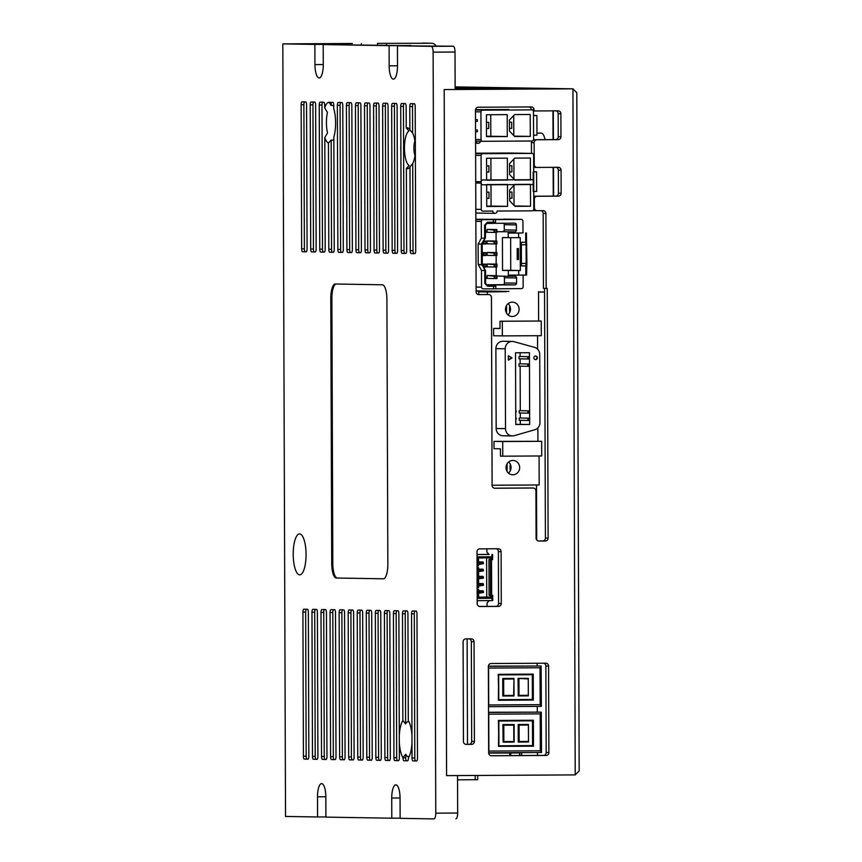 <?xml version="1.0" encoding="UTF-8"?>
<svg xmlns="http://www.w3.org/2000/svg" width="862" height="862" viewBox="0 0 862 862"><rect width="100%" height="100%" fill="white"/><g stroke="black" fill="none" stroke-linecap="round" stroke-linejoin="round"><path stroke-width="1.29" d="M405.937 610.899A2.888 0.905 89.7 0 0 405.226 613.712L402.489 613.722L402.866 720.567A20.472 6.422 -90.3 0 0 399.3 735.631L399.322 742.484A20.472 6.422 -90.3 0 0 402.996 757.666L405.722 754.293A17.477 5.484 -90.3 0 0 408.448 756.631A17.477 5.484 -90.3 0 0 409.159 756.491M402.866 720.567L405.614 723.908A17.477 5.484 -90.3 0 1 408.319 721.666A17.477 5.484 -90.3 0 1 408.954 721.796M414.891 140.937A9.805 3.082 -90.3 0 0 414.967 155.537M409.859 129.774A20.472 6.422 -90.3 0 0 409.299 129.041A20.472 6.422 -90.3 0 0 407.133 127.813A20.472 6.422 -90.3 0 0 406.228 128.007L408.976 131.002A17.477 5.484 -90.3 0 0 404.45 148.178A17.477 5.484 -90.3 0 0 409.094 165.493L406.368 168.532A20.472 6.422 -90.3 0 0 407.273 168.747A20.472 6.422 -90.3 0 0 409.515 167.497A20.472 6.422 -90.3 0 0 409.989 166.872L410.28 250.659A2.888 0.905 -90.3 0 0 411.196 253.557L414.816 253.611A2.888 0.905 -90.3 0 0 415.71 250.745L415.204 106.619A2.888 0.905 89.7 0 0 414.288 103.72L410.668 103.655A2.888 0.905 89.7 0 0 409.773 106.522L409.859 129.774L412.607 133.114L412.51 106.511A2.888 0.905 89.7 0 1 413.221 103.699M331.751 102.352A2.888 0.905 89.7 0 0 331.04 105.164L329.122 102.319A20.472 6.422 -90.3 0 0 324.694 107.89L327.441 112.383A17.477 5.484 -90.3 0 0 327.517 132.985L324.802 137.511A20.472 6.422 -90.3 0 0 328.433 143.06L331.159 140.032A17.477 5.484 -90.3 0 0 331.978 140.237A17.477 5.484 -90.3 0 0 333.853 139.213M330.771 105.164L331.04 105.455A17.477 5.484 -90.3 0 1 331.859 105.283A17.477 5.484 -90.3 0 1 333.702 106.328A17.477 5.484 -90.3 0 1 333.745 106.371M333.357 252.264L333.346 252.264A2.888 0.905 -90.3 0 0 334.24 249.398L333.842 137.09A20.472 6.422 -90.3 0 0 333.745 108.612L333.734 105.272A2.888 0.905 89.7 0 0 332.818 102.373L329.198 102.309A20.472 6.422 -90.3 0 0 329.112 102.309L329.176 102.309A2.888 0.905 89.7 0 1 329.198 102.309L329.198 102.309M299.567 533.901A20.472 6.422 -90.3 0 0 293.209 554.266A20.472 6.422 -90.3 0 0 299.707 574.835A20.472 6.422 -90.3 0 0 301.948 573.586A20.472 6.422 -90.3 0 0 306.064 554.331A20.472 6.422 -90.3 0 0 301.732 535.13A20.472 6.422 -90.3 0 0 299.567 533.901M336.773 44.479L313.779 43.919L352.353 43.499L282.833 43.897L285.527 816.443L317.572 816.971L317.507 796.79A13.264 4.159 89.7 0 1 321.591 783.601A13.264 4.159 89.7 0 1 321.623 783.601A13.264 4.159 89.7 0 1 325.836 796.93L325.901 817.111L391.801 818.2L391.736 798.018A13.264 4.159 89.7 0 1 395.82 784.829A13.264 4.159 89.7 0 1 395.852 784.829A13.264 4.159 89.7 0 1 400.065 798.158L400.13 818.34L433.985 818.9A5.765 1.81 -90.3 0 0 433.995 818.9A5.765 1.81 -90.3 0 0 435.773 813.168L457.668 813.038A5.765 1.81 89.7 0 1 455.89 818.771A5.765 1.81 89.7 0 1 455.879 818.771L455.89 818.771M397.436 45.794L453.186 46.225A5.765 1.81 89.7 0 1 455.017 52.022L433.123 52.14A5.765 1.81 -90.3 0 0 431.291 46.354L397.436 45.794L397.501 65.965A13.264 4.159 89.7 0 1 393.417 79.164A13.264 4.159 89.7 0 1 389.171 65.835L389.107 45.654L323.207 44.565L411.002 45.708M455.017 52.022L455.147 89.497L444.199 89.562L446.591 775.628L457.539 775.563L457.668 813.038M436.118 45.945A5.765 5.474 90.9 0 0 431.463 43.251L377.524 43.359L431.463 43.251M386.585 45.126L386.585 43.509M361.404 43.65L361.404 44.705M402.489 613.722A2.888 0.905 89.7 0 1 403.384 610.856A2.888 0.905 89.7 0 1 403.394 610.856L407.015 610.91A2.888 0.905 89.7 0 1 407.931 613.809L408.297 720.654A20.472 6.422 -90.3 0 1 411.971 735.846L412.047 758A2.888 0.905 -90.3 0 0 412.963 760.898L416.583 760.963A2.888 0.905 -90.3 0 0 416.594 760.963A2.888 0.905 -90.3 0 0 417.477 758.097L416.982 613.959A2.888 0.905 89.7 0 0 416.066 611.061L412.445 611.007A2.888 0.905 89.7 0 0 412.435 611.007A2.888 0.905 89.7 0 0 411.551 613.873L411.971 735.846M405.226 613.712L405.614 723.908M405.948 253.406L404.881 253.396A2.888 0.905 -90.3 0 1 403.966 250.497L403.459 106.36L400.722 106.382A2.888 0.905 89.7 0 1 401.617 103.505L405.237 103.569A2.888 0.905 89.7 0 1 406.153 106.468L406.228 128.007M324.478 252.06L323.412 252.038A2.888 0.905 -90.3 0 1 322.496 249.15L321.989 105.013L319.252 105.024A2.888 0.905 89.7 0 1 320.136 102.158L323.767 102.222A2.888 0.905 89.7 0 1 324.683 105.121L324.694 107.89M407.543 760.812L407.532 760.812A2.888 0.905 -90.3 0 0 407.543 760.812A2.888 0.905 -90.3 0 0 408.426 757.946L408.426 757.763A20.472 6.422 -90.3 0 0 411.993 742.688M407.532 760.812L403.912 760.747A2.888 0.905 -90.3 0 1 402.996 757.86L402.996 757.666M399.322 742.484L399.375 757.795A2.888 0.905 -90.3 0 1 398.492 760.661L398.481 760.661A2.888 0.905 -90.3 0 0 398.492 760.661M398.481 760.661L394.861 760.607A2.888 0.905 -90.3 0 1 393.945 757.709L393.438 613.572A2.888 0.905 89.7 0 1 394.333 610.705L397.953 610.77A2.888 0.905 89.7 0 1 398.869 613.658L399.3 735.631M406.368 168.532L406.659 250.594A2.888 0.905 -90.3 0 1 405.765 253.471L402.145 253.406A2.888 0.905 -90.3 0 1 401.229 250.508L400.884 151.593A20.472 6.422 -90.3 0 1 400.862 144.751L400.884 151.593M400.722 106.382L400.862 144.751M333.346 252.264L329.726 252.21A2.888 0.905 -90.3 0 1 328.81 249.312L328.433 143.06M324.802 137.511L325.19 249.247A2.888 0.905 -90.3 0 1 324.295 252.113L320.675 252.06A2.888 0.905 -90.3 0 1 319.759 249.161L319.252 105.024M307.432 609.262L303.812 609.208A2.888 0.905 89.7 0 0 302.918 612.074L303.424 756.211A2.888 0.905 -90.3 0 0 304.34 759.11L307.96 759.163A2.888 0.905 -90.3 0 0 308.855 756.297L308.348 612.16A2.888 0.905 89.7 0 0 307.432 609.262M334.596 609.714L330.976 609.66A2.888 0.905 89.7 0 1 330.976 609.66A2.888 0.905 89.7 0 0 330.071 612.526L330.577 756.653A2.888 0.905 -90.3 0 0 331.493 759.551L335.113 759.616A2.888 0.905 -90.3 0 0 335.124 759.616A2.888 0.905 -90.3 0 0 336.008 756.75L335.512 612.613A2.888 0.905 89.7 0 0 334.596 609.714M352.698 610.016L349.078 609.951A2.888 0.905 89.7 0 1 349.078 609.951A2.888 0.905 89.7 0 0 348.183 612.828L348.679 756.955A2.888 0.905 -90.3 0 0 349.595 759.853L353.215 759.918A2.888 0.905 -90.3 0 0 353.226 759.918A2.888 0.905 -90.3 0 0 354.11 757.041L353.614 612.914A2.888 0.905 89.7 0 0 352.698 610.016M370.8 610.318L367.18 610.253A2.888 0.905 89.7 0 1 367.18 610.253A2.888 0.905 89.7 0 0 366.285 613.119L366.792 757.256A2.888 0.905 -90.3 0 0 367.708 760.155L371.328 760.209A2.888 0.905 -90.3 0 0 372.222 757.342L371.716 613.216A2.888 0.905 89.7 0 0 370.8 610.318M388.902 610.619L385.282 610.555A2.888 0.905 89.7 0 0 384.387 613.421L384.894 757.558A2.888 0.905 -90.3 0 0 385.81 760.456L389.43 760.51A2.888 0.905 -90.3 0 0 390.324 757.644L389.818 613.518A2.888 0.905 89.7 0 0 388.902 610.619M305.665 101.921L302.045 101.856A2.888 0.905 89.7 0 1 302.045 101.856A2.888 0.905 89.7 0 0 301.15 104.733L301.646 248.859A2.888 0.905 -90.3 0 0 302.562 251.758L306.182 251.823A2.888 0.905 -90.3 0 0 306.193 251.823A2.888 0.905 -90.3 0 0 307.077 248.946L306.581 104.819A2.888 0.905 89.7 0 0 305.665 101.921M341.869 102.524L338.249 102.459A2.888 0.905 89.7 0 0 337.354 105.326L337.861 249.463A2.888 0.905 -90.3 0 0 338.777 252.361L342.397 252.415A2.888 0.905 -90.3 0 0 343.291 249.549L342.785 105.423A2.888 0.905 89.7 0 0 341.869 102.524M359.982 102.815L356.362 102.761A2.888 0.905 89.7 0 0 356.351 102.761A2.888 0.905 89.7 0 0 355.456 105.627L355.963 249.764A2.888 0.905 -90.3 0 0 356.879 252.652L360.499 252.717A2.888 0.905 -90.3 0 0 360.51 252.717A2.888 0.905 -90.3 0 0 361.393 249.851L360.898 105.714A2.888 0.905 89.7 0 0 359.982 102.815M378.084 103.117L374.464 103.063A2.888 0.905 89.7 0 0 374.453 103.063A2.888 0.905 89.7 0 0 373.569 105.929L374.065 250.055A2.888 0.905 -90.3 0 0 374.981 252.954L378.601 253.019A2.888 0.905 -90.3 0 0 378.612 253.019A2.888 0.905 -90.3 0 0 379.495 250.152L379 106.015A2.888 0.905 89.7 0 0 378.084 103.117M396.186 103.418L392.566 103.354A2.888 0.905 89.7 0 0 392.555 103.354A2.888 0.905 89.7 0 0 391.671 106.231L392.178 250.357A2.888 0.905 -90.3 0 0 393.094 253.256L396.714 253.32A2.888 0.905 -90.3 0 0 397.608 250.454L397.102 106.317A2.888 0.905 89.7 0 0 396.186 103.418M433.123 52.14L435.773 813.168M323.207 44.565L323.272 64.736A13.264 4.159 89.7 0 1 319.188 77.936A13.264 4.159 89.7 0 1 314.942 64.607L314.878 44.425L336.773 44.296M282.833 43.897L314.878 44.425M382.34 284.783L335.264 284.007A14.417 4.526 89.7 0 0 335.232 284.007A14.417 4.526 89.7 0 0 330.792 298.349L331.719 563.554A14.417 4.526 89.7 0 0 336.288 578.036L383.364 578.811A14.417 4.526 89.7 0 1 383.364 578.811A14.417 4.526 89.7 0 0 387.835 564.481L386.909 299.276A14.417 4.526 89.7 0 0 382.34 284.783M387.135 103.268L383.515 103.214A2.888 0.905 89.7 0 0 383.504 103.214A2.888 0.905 89.7 0 0 382.62 106.08L383.127 250.206A2.888 0.905 -90.3 0 0 384.032 253.105L387.663 253.169A2.888 0.905 -90.3 0 0 388.557 250.303L388.051 106.166A2.888 0.905 89.7 0 0 387.135 103.268M369.033 102.966L365.413 102.912A2.888 0.905 89.7 0 0 365.402 102.912A2.888 0.905 89.7 0 0 364.518 105.778L365.014 249.905A2.888 0.905 -90.3 0 0 365.93 252.803L369.55 252.868A2.888 0.905 -90.3 0 0 369.561 252.868A2.888 0.905 -90.3 0 0 370.445 250.002L369.949 105.864A2.888 0.905 89.7 0 0 369.033 102.966M350.92 102.675L347.3 102.61A2.888 0.905 89.7 0 0 346.405 105.476L346.912 249.614A2.888 0.905 -90.3 0 0 347.828 252.512L351.448 252.566A2.888 0.905 -90.3 0 0 351.459 252.566A2.888 0.905 -90.3 0 0 352.342 249.7L351.836 105.563A2.888 0.905 89.7 0 0 350.92 102.675M314.716 102.072L311.096 102.007A2.888 0.905 89.7 0 1 311.096 102.007A2.888 0.905 89.7 0 0 310.201 104.873L310.708 249.01A2.888 0.905 -90.3 0 0 311.613 251.909L315.244 251.973A2.888 0.905 -90.3 0 0 316.138 249.096L315.632 104.97A2.888 0.905 89.7 0 0 314.716 102.072M379.851 610.468L376.231 610.404A2.888 0.905 89.7 0 0 375.336 613.27L375.843 757.407A2.888 0.905 -90.3 0 0 376.759 760.306L380.379 760.359A2.888 0.905 -90.3 0 0 381.273 757.493L380.767 613.367A2.888 0.905 89.7 0 0 379.851 610.468M361.749 610.167L358.129 610.102A2.888 0.905 89.7 0 1 358.129 610.102A2.888 0.905 89.7 0 0 357.234 612.968L357.741 757.105A2.888 0.905 -90.3 0 0 358.646 760.004L362.277 760.068A2.888 0.905 -90.3 0 0 363.171 757.192L362.665 613.065A2.888 0.905 89.7 0 0 361.749 610.167M343.647 609.865L340.027 609.811A2.888 0.905 89.7 0 1 340.027 609.811A2.888 0.905 89.7 0 0 339.132 612.677L339.628 756.804A2.888 0.905 -90.3 0 0 340.544 759.702L344.164 759.767A2.888 0.905 -90.3 0 0 344.175 759.767A2.888 0.905 -90.3 0 0 345.059 756.901L344.563 612.763A2.888 0.905 89.7 0 0 343.647 609.865M325.534 609.563L321.914 609.509A2.888 0.905 89.7 0 0 321.02 612.376L321.526 756.502A2.888 0.905 -90.3 0 0 322.442 759.4L326.062 759.465A2.888 0.905 -90.3 0 0 326.073 759.465A2.888 0.905 -90.3 0 0 326.957 756.599L326.45 612.462A2.888 0.905 89.7 0 0 325.534 609.563M311.969 612.225L312.475 756.362A2.888 0.905 -90.3 0 0 313.391 759.25L317.011 759.314A2.888 0.905 -90.3 0 0 317.906 756.448L317.399 612.311A2.888 0.905 89.7 0 0 316.483 609.412L312.863 609.359A2.888 0.905 89.7 0 0 311.969 612.225L314.705 612.214A2.888 0.905 89.7 0 1 315.417 609.402M389.107 45.654L411.002 45.524M317.572 816.971L325.901 816.928M391.801 818.2L400.13 818.157M377.534 44.975L377.524 43.359M383.622 578.801L337.387 578.036A14.417 4.526 89.7 0 1 332.807 563.543L331.719 563.554M336.094 284.018A14.417 4.526 89.7 0 0 331.881 298.338L332.807 563.543M414.999 253.557L411.196 253.557M409.989 166.872L412.715 163.5L413.017 250.648A2.888 0.905 -90.3 0 0 413.932 253.536M412.715 163.5A17.477 5.484 -90.3 0 0 415.365 151.324M415.344 145.387A17.477 5.484 -90.3 0 0 412.607 133.114M403.459 106.36A2.888 0.905 89.7 0 1 404.17 103.548M396.897 253.256L393.094 253.256M395.119 103.397A2.888 0.905 89.7 0 0 394.408 106.209L394.915 250.346A2.888 0.905 -90.3 0 0 395.83 253.245M387.846 253.105L384.032 253.105M386.068 103.246A2.888 0.905 89.7 0 0 385.357 106.058L385.864 250.195A2.888 0.905 -90.3 0 0 386.769 253.094M378.795 252.954L374.981 252.954M377.017 103.106A2.888 0.905 89.7 0 0 376.306 105.907L376.802 250.045A2.888 0.905 -90.3 0 0 377.718 252.943M369.733 252.814L365.93 252.803M367.966 102.955A2.888 0.905 89.7 0 0 367.255 105.757L367.751 249.894A2.888 0.905 -90.3 0 0 368.667 252.792M360.682 252.663L356.879 252.652M358.904 102.804A2.888 0.905 89.7 0 0 358.193 105.617L358.7 249.743A2.888 0.905 -90.3 0 0 359.616 252.641M351.631 252.512L347.828 252.512M349.853 102.653A2.888 0.905 89.7 0 0 349.142 105.466L349.649 249.592A2.888 0.905 -90.3 0 0 350.565 252.491M342.58 252.361L338.777 252.361M340.802 102.503A2.888 0.905 89.7 0 0 340.091 105.315L340.598 249.441A2.888 0.905 -90.3 0 0 341.514 252.34M333.529 252.21L329.726 252.21M331.159 140.032L331.547 249.29A2.888 0.905 -90.3 0 0 332.463 252.189M321.989 105.013A2.888 0.905 89.7 0 1 322.7 102.201M315.427 251.909L311.613 251.909M313.649 102.05A2.888 0.905 89.7 0 0 312.938 104.862L313.445 248.999A2.888 0.905 -90.3 0 0 314.35 251.898M306.376 251.758L302.562 251.758M304.598 101.899A2.888 0.905 89.7 0 0 303.887 104.711L304.383 248.849A2.888 0.905 -90.3 0 0 305.299 251.747M416.766 760.909L412.963 760.898M414.988 611.05A2.888 0.905 89.7 0 0 414.288 613.852L414.784 757.989A2.888 0.905 -90.3 0 0 415.7 760.887M407.715 760.758L403.912 760.747M405.722 754.293L405.733 757.838A2.888 0.905 -90.3 0 0 406.648 760.737M398.664 760.607L394.861 760.607M396.886 610.749A2.888 0.905 89.7 0 0 396.175 613.561L396.682 757.687A2.888 0.905 -90.3 0 0 397.597 760.586M389.613 760.456L385.81 760.456M387.835 610.598A2.888 0.905 89.7 0 0 387.124 613.41L387.631 757.536A2.888 0.905 -90.3 0 0 388.546 760.435M380.562 760.306L376.759 760.306M378.784 610.447A2.888 0.905 89.7 0 0 378.073 613.259L378.58 757.386A2.888 0.905 -90.3 0 0 379.495 760.284M371.511 760.155L367.708 760.155M369.733 610.296A2.888 0.905 89.7 0 0 369.022 613.108L369.529 757.245A2.888 0.905 -90.3 0 0 370.445 760.133M362.46 760.004L358.646 760.004M360.682 610.145A2.888 0.905 89.7 0 0 359.971 612.957L360.478 757.095A2.888 0.905 -90.3 0 0 361.383 759.993M353.409 759.853L349.595 759.853M351.631 609.994A2.888 0.905 89.7 0 0 350.92 612.807L351.416 756.944A2.888 0.905 -90.3 0 0 352.332 759.842M344.347 759.702L340.544 759.702M342.57 609.843A2.888 0.905 89.7 0 0 341.869 612.656L342.365 756.793A2.888 0.905 -90.3 0 0 343.281 759.691M335.296 759.551L331.493 759.551M333.519 609.703A2.888 0.905 89.7 0 0 332.807 612.505L333.314 756.642A2.888 0.905 -90.3 0 0 334.23 759.541M326.245 759.411L322.442 759.4M324.468 609.553A2.888 0.905 89.7 0 0 323.756 612.354L324.263 756.491A2.888 0.905 -90.3 0 0 325.179 759.39M308.143 759.11L304.34 759.11M306.366 609.251A2.888 0.905 89.7 0 0 305.654 612.063L306.161 756.189A2.888 0.905 -90.3 0 0 307.077 759.088M317.194 759.26L313.391 759.25M314.705 612.214L315.212 756.34A2.888 0.905 -90.3 0 0 316.128 759.239M467.129 638.871L467.495 744.315M476.104 291.087L506.49 291.593M538.513 291.927L544.547 292.024L538.513 292.056M476.104 290.893L508.925 291.431M536.509 484.983L536.703 539.978M537.134 663.266L537.145 665.949M537.285 706.398L537.306 712.077M537.446 752.526L537.457 755.446M519.603 755.554L519.592 752.925M510.843 755.597L510.832 752.979M521.693 752.612L521.704 755.543M482.806 179.975L532.069 179.695A1.735 1.638 -89.1 0 1 533.718 181.419L533.815 209.089A1.735 1.638 -89.1 0 1 532.188 210.834L497.148 211.028A2.306 2.187 -89.1 0 1 494.928 213.345A2.306 2.187 -89.1 0 1 492.773 211.05L482.914 211.115A1.735 1.638 -89.1 0 1 481.265 209.391L481.179 181.72A1.735 1.638 -89.1 0 1 482.806 179.975M514.926 206.32L530.529 206.233L530.453 184.317L514.851 184.414L509.668 189.92L509.701 200.868L514.926 206.32M486.739 206.481L507.535 206.363L507.459 184.446L486.653 184.565L486.739 206.481M514.043 205.404L513.978 185.33M530.529 206.233L514.582 205.964M507.535 206.363L491.06 206.083L490.984 184.77M486.728 206.115L491.06 206.083M509.701 198.228L511.985 198.217L511.963 192.054L509.679 192.064M486.707 198.357L488.991 198.346L488.969 192.183L486.685 192.194M509.679 192.01L511.963 192.054M486.685 192.14L488.969 192.183M482.72 153.684L531.983 153.404A1.735 1.638 -89.1 0 1 533.632 155.128L533.729 182.798A1.735 1.638 -89.1 0 1 532.091 184.533L482.828 184.813A1.735 1.638 -89.1 0 1 481.179 183.1L481.082 155.419A1.735 1.638 -89.1 0 1 482.72 153.684L475.619 153.565M508.882 153.016A1.735 1.638 90.9 0 0 508.806 153.016L475.619 153.21M486.642 180.18L507.438 180.061L507.362 158.155L486.567 158.274L486.642 180.18M514.829 180.018L530.432 179.932L530.356 158.026L514.754 158.112L509.571 163.618L509.614 174.577L514.829 180.018M490.963 179.792L490.887 158.252M513.957 179.102L513.881 159.039M486.61 172.066L488.905 172.055L488.883 165.881L486.588 165.903M509.604 171.937L511.888 171.926L511.866 165.752L509.582 165.763M486.588 165.849L488.883 165.881M509.582 165.72L511.866 165.752M533.244 191.515L533.179 171.915M533.761 191.504L536.66 191.407L536.584 171.797L533.686 171.894M533.686 171.786L536.584 171.797M482.569 110.153L531.832 109.873A1.735 1.638 -89.1 0 1 533.481 111.597L533.578 139.267A1.735 1.638 -89.1 0 1 531.94 141.012L482.677 141.293A1.735 1.638 -89.1 0 1 481.028 139.569L480.931 111.898A1.735 1.638 -89.1 0 1 482.569 110.153L475.468 110.034M508.731 109.496A1.735 1.638 90.9 0 0 508.655 109.496L475.501 109.679M514.679 136.498L530.281 136.401L530.205 114.495L514.603 114.581L509.42 120.087L509.464 131.046L514.679 136.498M486.491 136.659L507.287 136.541L507.212 114.624L486.416 114.743L486.491 136.659M513.806 135.582L513.73 115.508M530.281 136.401L514.345 136.142M507.287 136.541L490.812 136.261L490.737 114.721M486.491 136.293L490.812 136.261M533.556 135.237L536.972 135.118L536.897 115.519L533.492 115.627M475.544 129.968L477.376 130L477.376 131.724L475.544 131.735M477.332 119.613L475.501 119.624L477.332 119.613L477.343 121.348L475.512 121.359M533.492 115.508L536.897 115.519M480.414 141.249A2.306 2.187 -89.1 0 1 476.061 141.174M477.376 130L475.544 130M509.453 128.406L511.737 128.395L511.716 122.232L509.431 122.242M486.459 128.535L488.743 128.524L488.722 122.361L486.437 122.372M509.431 122.188L511.716 122.232M486.437 122.318L488.722 122.361M481.481 270.442L481.546 287.165A1.735 1.638 90.9 0 0 483.194 288.878L493.592 288.824L493.581 286.227L492.568 285.074L487.192 285.106L487.558 286.259L484.81 283.393L484.767 270.42L481.481 270.442L478.205 264.397L482.224 265.033L485.5 271.077L485.608 283.382L484.81 283.393M481.373 238.149L484.659 238.138L484.606 225.165L487.332 222.267L486.976 223.409L492.364 223.387L493.355 222.234L493.344 219.638L482.946 219.691A1.735 1.638 90.9 0 0 481.308 221.437L481.373 238.149L478.13 244.097L478.205 264.397M478.13 244.097L481.416 244.075L482.149 243.396L481.416 244.075L481.492 264.375M493.344 219.638L521.294 219.401A1.735 1.638 -89.1 0 1 522.943 221.125L522.975 232.945L508.203 233.031L518.568 233.052L518.59 237.664L520.228 237.653L520.346 270.517L510.746 270.356L510.638 237.643M521.294 219.401L475.856 219.271M523.126 275.118L523.169 286.852A1.735 1.638 -89.1 0 1 521.532 288.587L493.592 288.824M484.767 270.42L485.5 271.077L484.767 270.42M481.416 244.075L485.381 237.459L484.659 238.138L485.381 237.459L485.403 225.154L484.606 225.165M485.338 225.154A1.735 1.638 90.9 0 1 486.976 223.409L494.325 223.301L495.575 222.148L495.564 219.551M516.381 224.907L516.403 230.1L504.27 229.895L504.248 224.713L516.381 224.907A1.735 1.638 90.9 0 0 514.733 223.193L494.325 223.301M514.765 231.835L496.835 231.684L514.765 231.835A1.735 1.638 90.9 0 0 516.403 230.1M508.192 231.878L508.214 237.643L518.59 237.664M503.731 219.12A1.735 1.638 -89.1 0 1 503.796 219.12L521.327 219.401M487.558 286.259L495.801 286.141L495.801 288.738M520.346 270.517L508.332 270.506L508.354 276.271L514.916 276.228A1.735 1.638 90.9 0 0 514.916 276.228A1.735 1.638 90.9 0 1 516.564 277.952L516.586 283.145L504.453 282.941L504.442 277.747L516.564 277.952M495.801 286.141L494.54 284.999L514.948 284.88A1.735 1.638 90.9 0 0 516.586 283.145M522.975 232.945L518.568 233.052M526.423 232.999L526.887 263.136L526.563 275.086L525.831 275.097L525.798 265.873L526.531 265.604M508.343 275.118L525.831 275.097M486.254 284.772L502.815 284.675A1.735 1.638 90.9 0 0 504.453 282.941M496.458 230.1L496.824 229.518L487.03 229.421L487.041 232.298L494.098 232.417L494.088 229.54L496.824 229.518L496.835 232.406L494.098 232.417L494.82 230.111L496.458 230.1L496.835 232.406M496.501 241.629L496.868 241.048L487.062 240.951L487.073 243.838L494.142 243.946L494.131 241.069L496.868 241.048L496.878 243.935L494.142 243.946L494.863 241.64L496.501 241.629L496.878 243.935M496.544 253.169L496.9 252.588L487.105 252.48L487.116 255.367L494.174 255.486L494.163 252.598L496.9 252.588L496.911 255.464L494.174 255.486L494.896 253.169L496.544 253.169L496.911 255.464M496.577 264.699L496.943 264.117L487.149 264.009L487.159 266.897L494.217 267.015L494.206 264.128L496.943 264.117L496.954 266.994L494.217 267.015L494.939 264.709L496.577 264.699L496.954 266.994M496.62 276.228L496.986 275.646L487.192 275.538L487.202 278.426L494.26 278.545L494.249 275.657L496.986 275.646L496.997 278.523L494.26 278.545L494.982 276.239L496.62 276.228L496.997 278.523M503.483 276.185A1.735 1.638 -89.1 0 1 504.442 277.747M496.221 275.635L496.189 267.005M496.178 264.106L496.146 255.464M496.135 252.566L496.113 243.935M496.103 241.037L496.07 232.406M504.27 229.895A1.735 1.638 -89.1 0 1 502.632 231.641M504.248 224.713A1.735 1.638 90.9 0 0 503.483 223.258M518.493 259.537L518.461 248.579L517.189 248.558L517.232 259.516L518.493 259.505L517.232 259.516M526.887 263.136L526.154 263.406L525.798 265.873L521.424 265.905L521.338 242.265L521.424 265.905M526.822 244.959L526.089 244.722L526.154 263.406L521.779 263.438M526.456 242.481L525.723 242.244L526.089 244.722L521.715 244.743M521.338 242.265L525.723 242.244L525.691 233.009M518.698 270.528L518.719 275.14M485.414 230.165L485.425 232.471M483.636 241.08L485.92 241.112L485.931 244L482.203 244M482.235 252.588L485.952 252.641L485.963 255.529L482.246 255.529M482.278 264.117L485.996 264.171L486.006 267.058L483.55 267.069M485.575 275.7L485.586 278.588M508.354 276.271L496.986 276.077M508.214 237.643L502.427 237.546L502.535 270.409L508.332 270.506M502.535 270.409L510.746 270.356M485.511 230.165L485.888 232.471M487.03 229.421L494.82 230.111M483.604 241.123L485.92 241.112L485.931 244M487.062 240.951L494.863 241.64M482.235 252.641L485.952 252.641L485.963 255.529M487.105 252.48L494.896 253.169M482.278 264.171L485.996 264.171L486.006 267.058M487.149 264.009L494.939 264.709M485.575 275.711L486.049 278.588M487.192 275.538L494.982 276.239M496.469 231.835L494.82 231.846M485.554 243.429L483.194 244.011L483.183 241.899M483.474 241.36L485.554 241.694M483.916 243.44L483.916 241.705M496.501 243.364L494.863 243.375M485.597 254.958L483.226 255.54L483.216 252.663L485.597 253.223M483.959 254.969L483.948 253.234M496.544 254.893L494.907 254.904M483.27 266.563L483.259 264.192L485.629 264.763M485.64 266.487L483.463 266.918M484.002 266.498L483.991 264.763M496.587 266.423L494.95 266.433M496.631 277.952L494.982 277.963M488.517 712.249L541.293 712.141L540.194 713.887L540.323 750.791L488.873 751.082L488.743 714.178L540.194 713.887M540.323 750.791L541.519 752.418L541.293 712.141L488.517 712.443M498.796 721.02L498.43 720.449L533.384 720.255L532.662 720.826L532.748 745.587L498.915 745.781L532.748 745.587L533.481 746.169L498.516 746.363L498.796 721.02M498.43 720.449L498.882 745.781M533.481 746.169L533.384 720.255L532.662 720.826L498.829 721.02L532.662 720.826M532.565 745.587L532.479 720.826M518.191 724.511L518.245 742.063L528.481 742.01L518.428 742.063L519.161 741.492L518.428 742.063L518.191 724.511L528.234 724.457L518.374 724.511L519.096 725.093L528.05 725.039L528.417 724.457L528.481 742.01M502.891 724.597L503.128 742.15L514.172 742.085L513.806 741.525L503.85 741.579L503.128 742.15L503.85 741.579L503.796 725.179L503.063 724.608L503.128 742.15L514.172 742.085L514.14 724.576L502.891 724.597L513.935 724.533L513.752 725.125L514.108 724.543M457.56 779.83L477.742 779.701L477.731 775.455M477.139 587.55L477.904 587.55L477.828 567.659L477.074 567.659M477.904 587.55L478.636 587.539L478.561 567.649L477.074 567.627M478.561 567.649L477.828 567.659M477.828 565.925L478.561 565.914L478.529 557.994L482.914 557.962L483.27 556.82L477.796 556.852L477.828 565.925L477.063 565.935M478.636 589.263L477.904 589.274L477.936 598.357L478.669 597.194L478.636 589.263L477.149 589.242M477.904 589.274L477.149 589.285M478.669 597.097L483.043 597.172L478.669 597.194M478.658 593.11L483.442 592.539L479.261 593.121L479.25 590.815L483.086 590.793L478.647 590.739M478.625 585.901L483.42 585.33L479.229 585.912L479.229 583.606L483.054 583.585L478.615 583.531M478.604 578.704L483.399 578.133L479.207 578.714L479.197 576.398L483.032 576.376L478.593 576.322M478.582 571.495L483.366 570.924L479.186 571.506L479.175 569.2L483 569.179L478.572 569.125M478.55 564.287L483.345 563.716L479.153 564.298L479.153 561.992L482.979 561.97L478.539 561.916M482.903 597.161L486.739 597.032L486.599 557.919M478.529 557.994L477.796 556.852M486.89 548.814L486.911 552.165L489.099 554.46L477.02 554.535L489.013 554.363M492.579 554.428L492.601 559.61L491.502 559.621L491.631 595.34L492.719 595.351L492.741 600.545L492.18 600.545M490.036 557.929L490.047 559.621L488.959 559.6L489.077 595.34L490.166 595.362L490.176 597.097L491.803 597.118L492.18 600.588L477.182 600.674M477.936 598.357L483.41 598.325L483.043 597.172M490.176 597.097L486.739 597.032M477.063 554.535L477.052 551.271M490.047 559.621L491.502 559.621L491.491 557.919M492.019 554.46L491.663 557.919L482.946 557.854M483.27 556.82L492.03 556.766M489.25 600.598L487.084 602.904L487.095 606.406M477.236 604.122L477.225 600.674M492.17 598.282L483.41 598.325M491.631 597.097L491.631 595.362L492.719 595.351M483.377 598.217L488.334 598.303L487.967 597.14L482.903 597.054M480.705 592.56L480.705 591.407L478.647 590.804M480.684 585.352L480.684 584.199L478.615 583.596M480.662 578.143L480.651 576.99L478.593 576.398M480.63 570.935L480.63 569.782L478.572 569.189M480.608 563.726L480.608 562.574L478.539 561.981M489.077 595.34L491.631 595.34M491.631 595.362L490.166 595.362M490.413 559.621L490.543 595.34M491.803 597.118L487.967 597.14M488.194 556.787L487.838 557.94M483.442 592.539L483.442 591.386L480.705 591.407M483.086 590.793L483.442 591.386M483.42 585.33L483.42 584.177L480.684 584.199M483.054 583.585L483.42 584.177M483.399 578.133L483.388 576.98L480.651 576.99M483.032 576.376L483.388 576.98M483.366 570.924L483.366 569.771L480.63 569.782M483 569.179L483.366 569.771M483.345 563.716L483.345 562.563L480.608 562.574M482.979 561.97L483.345 562.563M465.631 744.326L468.95 744.305A2.888 2.737 -89.1 0 0 471.676 741.406L471.331 641.673A2.888 2.737 90.9 0 0 469.133 638.861M474.391 741.449L474.046 641.716A2.888 2.737 90.9 0 0 471.298 638.85L465.825 638.882A2.888 2.737 90.9 0 0 463.099 641.781L463.444 741.514A2.888 2.737 -89.1 0 0 466.191 744.38L471.665 744.348A2.888 2.737 -89.1 0 0 474.391 741.449L471.676 741.406M491.092 663.524L545.829 663.212A2.888 2.737 -89.1 0 1 548.577 666.078L548.878 752.558A2.888 2.737 -89.1 0 1 546.152 755.457L491.415 755.769A2.888 2.737 -89.1 0 1 488.668 752.903L488.366 666.423A2.888 2.737 90.9 0 1 491.092 663.524M543.663 663.223A2.888 2.737 -89.1 0 1 545.861 666.035L548.577 666.078M490.855 755.715L543.437 755.414A2.888 2.737 -89.1 0 0 546.163 752.515L545.861 666.035M479.94 606.514A2.888 2.737 -89.1 0 1 477.192 603.648L477.009 551.755A2.888 2.737 -89.1 0 1 479.735 548.857L498.355 548.749A2.888 2.737 -89.1 0 1 501.102 551.615L501.275 603.508A2.888 2.737 -89.1 0 1 498.548 606.406L479.822 606.514M496.189 548.771A2.888 2.737 -89.1 0 1 498.387 551.572L501.102 551.615M479.38 606.449L495.833 606.363A2.888 2.737 -89.1 0 0 498.559 603.465L498.387 551.572M538.825 541.024A2.888 2.737 -89.1 0 1 536.089 538.157L535.916 490.887A2.888 2.737 90.9 0 0 533.169 488.021L494.853 488.237A2.888 2.737 -89.1 0 1 492.105 485.371L491.448 297.422A2.888 2.737 90.9 0 0 488.7 294.556L478.852 294.61A2.888 2.737 -89.1 0 1 476.104 291.744L475.468 110.131A2.888 2.737 90.9 0 1 478.194 107.233L531.294 106.931A2.888 2.737 90.9 0 1 534.041 109.797L534.041 110.961L558.134 110.821A2.888 2.737 90.9 0 1 560.882 113.687L560.957 136.746A2.888 2.737 90.9 0 1 558.231 139.644L536.886 139.763A2.888 2.737 -89.1 0 0 534.16 142.661L534.235 164.577A2.888 2.737 -89.1 0 0 536.983 167.444L558.328 167.314A2.888 2.737 90.9 0 1 561.076 170.18L561.151 193.25A2.888 2.737 90.9 0 1 558.425 196.148L537.08 196.267A2.888 2.737 -89.1 0 0 534.354 199.165L534.386 207.817A2.888 2.737 -89.1 0 0 537.134 210.684L543.146 210.64A2.888 2.737 90.9 0 1 545.894 213.517L546.163 288.458L547.251 288.458L548.124 538.093A2.888 2.737 -89.1 0 1 545.398 540.991L538.718 541.024M530.572 487.978A2.888 2.737 90.9 0 0 530.453 487.978L494.303 488.183M486.103 294.513A2.888 2.737 90.9 0 0 485.985 294.513L478.291 294.556M531.326 109.862L531.326 109.754A2.888 2.737 90.9 0 0 529.139 106.953M533.352 110.939L534.041 110.961M533.492 139.816A2.888 2.737 -89.1 0 1 534.171 139.719L555.516 139.601A2.888 2.737 90.9 0 0 558.242 136.702L558.156 113.644A2.888 2.737 90.9 0 0 555.968 110.832M531.477 153.393L531.445 142.618A2.888 2.737 -89.1 0 1 531.897 141.012M536.864 167.433L534.268 167.39A2.888 2.737 -89.1 0 1 533.675 167.336M533.772 196.288A2.888 2.737 -89.1 0 1 534.365 196.224L555.71 196.105A2.888 2.737 90.9 0 0 558.436 193.207L558.361 170.137A2.888 2.737 90.9 0 0 556.173 167.336M537.015 210.673L534.418 210.63A2.888 2.737 -89.1 0 1 533.276 210.382M546.163 288.458L543.448 288.414L543.179 213.464A2.888 2.737 90.9 0 0 540.991 210.662M544.536 288.436L545.409 538.05A2.888 2.737 -89.1 0 1 542.683 540.948L545.398 540.991M538.276 540.97L542.683 540.948M554.848 88.527L455.136 86.879L572.831 88.829L444.199 89.562L446.591 775.628L575.223 774.895L572.95 88.829L554.848 88.527A5.765 5.474 90.9 0 0 554.729 88.527L455.147 89.088L554.729 88.527A5.765 5.474 -89.1 0 1 554.956 88.527M553.609 196.116L553.512 167.347M553.415 139.612L553.318 110.842M509.194 88.56L455.147 88.883L509.194 88.56M575.223 774.895L579.167 770.887L576.797 92.73L572.95 88.829M545.064 139.655A14.417 4.526 -90.3 0 0 541.261 133.104A14.417 4.526 -90.3 0 0 541.228 133.104A14.417 4.526 -90.3 0 0 541.196 133.104M552.951 110.853L553.048 139.612M553.145 167.347L553.253 196.116M490.101 88.495L522.178 88.29L490.101 88.495M481.039 88.344L513.127 88.15L481.039 88.344M471.988 88.193L504.076 87.999L471.988 88.193M462.937 88.043L495.025 87.849L462.937 88.043M455.136 87.881L485.974 87.698L455.136 87.762M455.136 87.687L476.923 87.547L455.136 87.568M455.136 87.482L467.861 87.396L455.136 87.364M455.136 87.277L458.81 87.245L455.136 87.181M455.147 88.689L470.178 88.592L455.147 88.57M455.147 88.484L461.127 88.441L455.147 88.366M455.147 88.894L512.836 88.56L455.147 88.775M519.603 753.647A23.058 7.241 -90.3 0 0 520.195 755.543M488.377 666.132L541.131 666.024L540.032 667.77L540.162 704.663L488.711 704.954L488.582 668.061L540.032 667.77M540.162 704.663L541.358 706.29L541.131 666.024L488.366 666.315M498.635 674.903L498.268 674.332L533.222 674.127L532.5 674.709L532.587 699.47L498.753 699.664L532.404 699.459L533.319 700.041L498.355 700.246L498.635 674.903M498.268 674.332L498.721 699.664M533.319 700.041L533.222 674.127L532.5 674.709L498.667 674.903L532.5 674.709M532.404 699.459L532.317 674.709M518.03 678.394L518.267 695.946L528.32 695.882L518.267 695.946L518.999 695.365L518.267 695.946L518.03 678.394L528.255 678.34L518.213 678.394L527.889 678.922L528.255 678.34L528.32 695.882M503.634 679.062L513.59 678.997L513.957 678.416L502.729 678.48L502.783 696.033L514.011 695.968L513.644 695.397L503.699 695.451L502.966 696.033L503.699 695.451L503.634 679.062L502.902 678.48L502.966 696.033L514.011 695.968L513.978 678.448M502.729 678.48L513.957 678.416L513.644 695.397M508.634 461.978A7.176 6.81 -89.1 0 1 508.451 473.109M519.657 467.581A7.176 6.81 -89.1 0 1 512.728 474.79A7.176 6.81 -89.1 0 1 506.026 467.657A7.176 6.81 -89.1 0 1 512.965 460.448A7.176 6.81 -89.1 0 1 519.657 467.581M508.084 303.683A7.176 6.81 -89.1 0 1 507.901 314.813M519.107 309.275A7.176 6.81 -89.1 0 1 512.168 316.494A7.176 6.81 -89.1 0 1 505.477 309.361A7.176 6.81 -89.1 0 1 512.405 302.142A7.176 6.81 -89.1 0 1 519.107 309.275M537.36 357.784A1.832 1.735 -89.1 0 1 535.593 359.626A1.832 1.735 -89.1 0 1 533.88 357.805A1.832 1.735 -89.1 0 1 535.658 355.963A1.832 1.735 -89.1 0 1 537.36 357.784M535.367 359.605A1.832 1.735 90.9 0 0 535.421 355.974M487.353 294.535L487.342 291.959L478.744 291.819L478.755 294.545M539.084 455.976L539.181 484.972L492.105 485.231M507.115 471.514L507.082 463.788M506.565 313.208L506.533 305.493M506.49 291.658L487.342 291.959M506.49 291.453L478.744 291.819M512.33 435.924L502.988 435.773A7.327 6.95 -89.1 0 1 496.167 428.489L495.887 348.636A7.327 6.95 -89.1 0 1 502.955 341.277L512.287 341.427A7.327 6.95 -89.1 0 1 513.946 341.664L534.537 347.354A7.327 6.95 90.9 0 1 539.72 354.401L539.957 422.639A7.327 6.95 90.9 0 1 534.828 429.739L514.269 435.666A7.327 6.95 -89.1 0 1 505.498 428.64L505.218 348.787A7.327 6.95 -89.1 0 1 512.287 341.427M538.61 320.998L538.513 291.668M537.92 441.247L537.866 427.897M537.597 349.164L537.554 335.706M502.772 456.181L500.466 456.138L500.445 448.822L494.012 448.714L493.98 441.387L541.648 441.312L541.702 455.955L502.772 456.181L502.718 441.538L541.648 441.312M493.592 328.433L493.614 335.76L502.352 335.9L502.298 321.257L500.003 321.224L500.025 328.541L493.592 328.433L500.025 328.4M510.304 464.176A7.176 2.252 -90.3 0 0 510.358 470.63M509.754 305.881A7.176 2.252 -90.3 0 0 509.808 312.335M493.98 441.387L502.718 441.538M500.003 321.224L541.228 321.041L541.282 335.684L502.352 335.9M511.985 357.924L508.343 360.165L508.332 355.726L511.985 357.924L508.332 355.995M529.43 352.698L529.677 424.46L515.767 424.535L515.519 352.784L529.43 352.698M541.228 321.041L502.298 321.257M508.343 359.874L511.522 357.913M515.767 424.33L529.677 424.46M520.314 418.027L527.964 418.178L527.975 420.473L529.063 420.473L529.052 418.167L520.314 418.027L520.303 413.027M520.336 424.298L520.325 420.354M520.098 356.523L527.749 356.674L527.76 358.969L528.848 358.969L528.837 356.663L520.098 356.523L520.088 352.752M520.131 363.839L527.77 363.99L527.781 366.296L528.869 366.285L528.869 363.99L520.131 363.839L520.109 358.851M529.031 410.851L527.943 410.851L527.943 413.157L529.042 413.146L529.031 410.851L520.292 410.7L520.142 366.167M519.226 418.038L519.236 420.333L527.975 420.473M520.292 410.7L519.204 410.711L519.204 413.006L527.943 413.157M519.043 363.85L519.043 366.145L527.781 366.296M519.01 356.534L519.021 358.829L527.76 358.969M527.964 418.178L529.052 418.167M527.749 356.674L528.837 356.663M527.77 363.99L528.869 363.99M519.204 410.711L527.943 410.851M516.241 418.242L515.756 420.548M516.219 410.926L515.735 413.221M515.562 364.066L515.573 366.361M515.53 356.739L515.541 359.045M509.754 752.989L509.765 755.608M412.51 106.511L409.773 106.522M431.291 46.354L453.186 46.225M391.736 798.018L400.054 797.975M317.507 796.79L325.825 796.747M389.171 65.835L397.501 65.781M314.942 64.607L323.272 64.553M337.387 578.036L336.288 578.036M331.881 298.338L330.792 298.349M413.017 250.648L410.28 250.659M404.881 253.396L402.145 253.406M403.966 250.497L401.229 250.508M394.915 250.346L392.178 250.357M394.408 106.209L391.671 106.231M385.864 250.195L383.127 250.206M385.357 106.058L382.62 106.08M376.802 250.045L374.065 250.055M376.306 105.907L373.569 105.929M367.751 249.894L365.014 249.905M367.255 105.757L364.518 105.778M358.7 249.743L355.963 249.764M358.193 105.617L355.456 105.627M349.649 249.592L346.912 249.614M349.142 105.466L346.405 105.476M340.598 249.441L337.861 249.463M340.091 105.315L337.354 105.326M331.547 249.29L328.81 249.312M323.412 252.038L320.675 252.06M322.496 249.15L319.759 249.161M313.445 248.999L310.708 249.01M312.938 104.862L310.201 104.873M304.383 248.849L301.646 248.859M303.887 104.711L301.15 104.733M414.784 757.989L412.047 758M414.288 613.852L411.551 613.873M405.733 757.838L402.996 757.86M396.682 757.687L393.945 757.709M396.175 613.561L393.438 613.572M387.631 757.536L384.894 757.558M387.124 613.41L384.387 613.421M378.58 757.386L375.843 757.407M378.073 613.259L375.336 613.27M369.529 757.245L366.792 757.256M369.022 613.108L366.285 613.119M360.478 757.095L357.741 757.105M359.971 612.957L357.234 612.968M351.416 756.944L348.679 756.955M350.92 612.807L348.183 612.828M342.365 756.793L339.628 756.804M341.869 612.656L339.132 612.677M333.314 756.642L330.577 756.653M332.807 612.505L330.071 612.526M324.263 756.491L321.526 756.502M323.756 612.354L321.02 612.376M306.161 756.189L303.424 756.211M305.654 612.063L302.918 612.074M315.212 756.34L312.475 756.362M475.716 181.623L481.179 181.72M475.813 209.304L481.265 209.391M531.983 153.404L508.806 153.016M475.63 155.332L481.082 155.419M475.727 183.003L481.179 183.1M475.479 111.801L480.931 111.898M482.601 141.282L475.576 141.174L482.645 141.293M475.576 139.482L481.028 139.569M481.546 287.165L476.093 287.068M475.856 221.34L481.308 221.437M475.856 219.584L482.946 219.691M487.332 222.267L495.575 222.148M485.543 283.382A1.735 1.638 90.9 0 0 487.192 285.106L485.608 283.382L485.565 270.873M482.149 243.795L482.224 264.634M492.568 285.074L494.54 284.999M502.815 284.675L514.948 284.88M541.433 752.504L488.668 752.795L541.433 752.504M528.481 741.902L528.417 724.576M514.172 741.977L514.118 724.651M528.104 741.439L519.161 741.492L519.096 725.093M503.796 725.179L513.752 725.125L513.806 741.525M475.231 779.733L475.221 775.466M471.331 641.673L474.046 641.716M468.95 744.305L471.665 744.348M546.163 752.515L548.878 752.558M543.437 755.414L546.152 755.457M498.559 603.465L501.275 603.508M495.833 606.363L498.548 606.406M530.453 487.978L533.169 488.021M485.985 294.513L488.7 294.556M531.326 109.754L534.041 109.797M558.156 113.644L560.882 113.687M558.242 136.702L560.957 136.746M555.516 139.601L558.231 139.644M534.171 139.719L536.886 139.763M531.445 142.618L534.16 142.661M533.664 164.567L534.235 164.577M558.361 170.137L561.076 170.18M558.436 193.207L561.151 193.25M555.71 196.105L558.425 196.148M534.365 196.224L537.08 196.267M533.783 199.154L534.354 199.165M533.815 207.807L534.386 207.817M543.179 213.464L545.894 213.517M545.409 538.05L548.124 538.093M541.271 706.377L488.506 706.678L541.271 706.377M528.32 695.774L528.255 678.448M514.011 695.86L513.957 678.534M527.943 695.311L518.999 695.365L518.935 678.965M505.498 428.64L496.167 428.489M495.887 348.636L505.218 348.787M422.531 43.1L431.582 43.251M494.928 213.345L475.835 213.033M508.839 153.016L532.016 153.404M478.205 143.254L475.587 143.211M482.246 264.666L485.522 270.711M482.203 243.698L482.278 264.742M485.403 237.837L482.17 243.774M486.976 223.409L485.403 225.154L485.446 237.664M494.368 223.301L492.396 223.377M498.829 720.998L498.915 745.813M528.449 724.489L528.503 741.977M530.518 487.978L533.233 488.021M486.049 294.513L488.765 294.556M534.203 167.39L536.918 167.444M534.354 210.63L537.069 210.684M488.668 753.108L521.704 752.914M536.961 133.125L541.228 133.104M498.667 674.871L498.753 699.685M528.287 678.362L528.341 695.86"/></g></svg>
